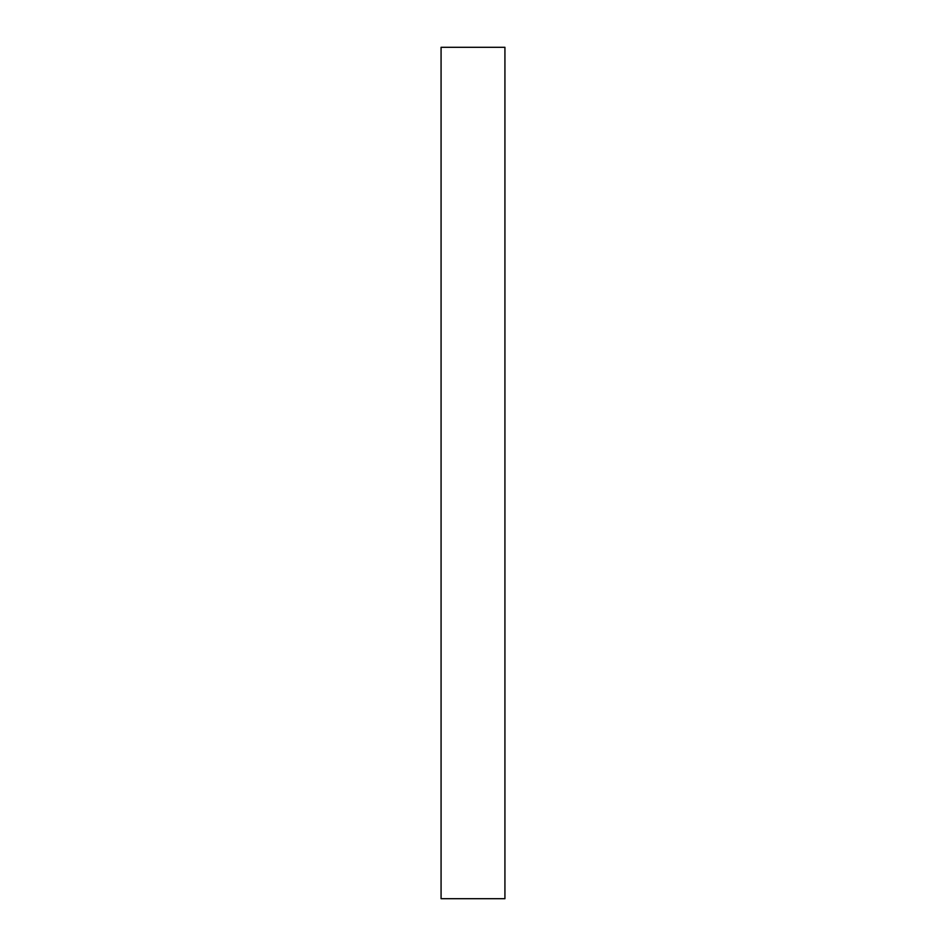 <?xml version="1.0" encoding="UTF-8"?>
<svg xmlns="http://www.w3.org/2000/svg" width="946" height="946" viewBox="0 0 946 946"><rect width="100%" height="100%" fill="white"/><g stroke="black" fill="none" stroke-linecap="round" stroke-linejoin="round"><path stroke-width="1.42" d="M504.928 898.7L441.073 898.7L441.073 47.3L504.928 47.3L504.928 898.7"/></g></svg>
